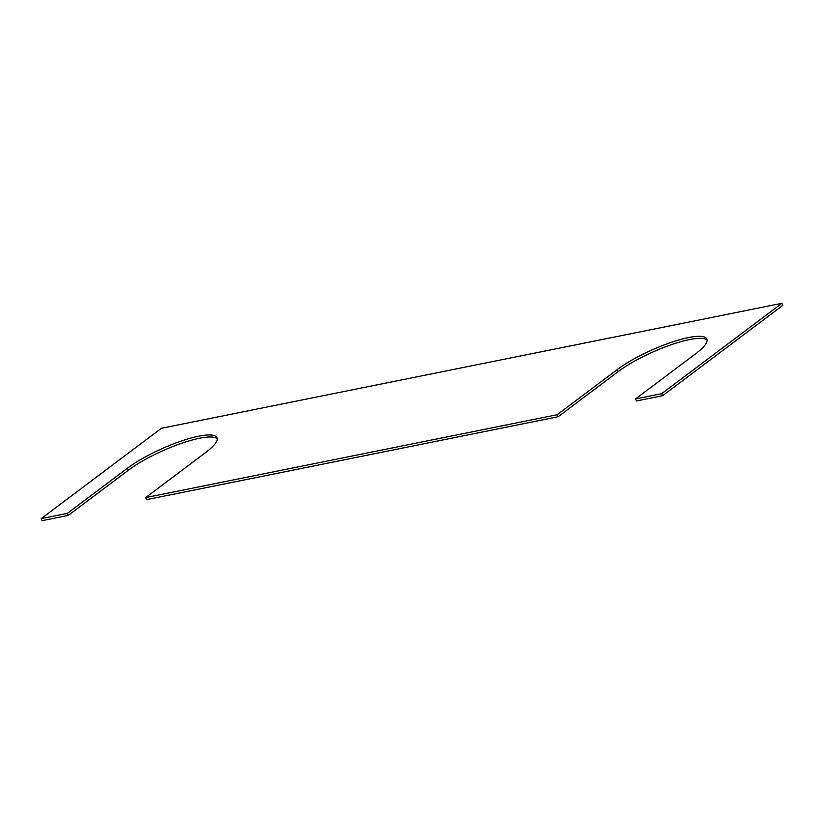 <?xml version="1.0" encoding="UTF-8"?>
<svg xmlns="http://www.w3.org/2000/svg" width="824" height="824" viewBox="0 0 824 824"><rect width="100%" height="100%" fill="white"/><g stroke="black" fill="none" stroke-linecap="round" stroke-linejoin="round"><path stroke-width="1.24" d="M198.677 436.205A55.218 12.514 155.8 0 1 216.99 437.668A55.218 12.514 155.8 0 1 205.804 452.407L145.704 497.583L557.168 414.719L617.279 369.543A55.218 12.514 155.8 0 1 688.524 337.562A55.218 12.514 155.8 0 1 706.827 339.014A55.218 12.514 155.8 0 1 695.652 353.764L635.541 398.94L636.468 400.979L662.589 395.716L661.672 393.676L781.883 303.325L161.411 428.284L41.2 518.626L67.321 513.373L127.432 468.197A55.218 12.514 155.8 0 1 198.677 436.205M217.248 438.78A55.218 12.514 -24.2 0 0 199.593 438.255A55.218 12.514 -24.2 0 0 128.348 470.236L68.248 515.412L42.117 520.675L41.2 518.626M707.085 340.127A55.218 12.514 -24.2 0 0 689.441 339.601A55.218 12.514 -24.2 0 0 618.196 371.593L558.085 416.759L557.168 414.719M558.085 416.759L146.62 499.632L145.704 497.583M781.883 303.325L782.8 305.374L662.589 395.716M68.248 515.412L67.321 513.373M635.541 398.94L661.672 393.676M617.279 369.543L618.196 371.593M127.432 468.197L128.348 470.236"/></g></svg>
